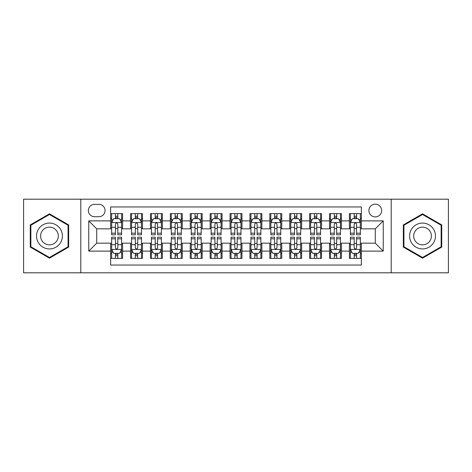 <?xml version="1.0" encoding="UTF-8"?>
<svg xmlns="http://www.w3.org/2000/svg" width="472" height="472" viewBox="0 0 472 472"><rect width="100%" height="100%" fill="white"/><g stroke="black" fill="none" stroke-linecap="round" stroke-linejoin="round"><path stroke-width="0.71" d="M375.281 204.164A6.366 6.366 0 0 0 368.909 210.53A6.366 6.366 0 0 0 375.281 216.902A6.366 6.366 0 0 0 381.647 210.53A6.366 6.366 0 0 0 375.281 204.164M391.194 272.81L448.4 272.81L448.4 199.19L391.194 199.19L391.194 272.81L80.806 272.81L80.806 199.19L23.6 199.19L23.6 272.81L80.806 272.81M361.351 213.615L349.41 213.615L349.41 220.878L341.457 220.878L341.457 228.837L349.41 228.837L349.41 220.878M341.457 220.878L341.457 213.615L329.515 213.615L329.515 220.878L321.556 220.878L321.556 228.837L329.515 228.837L329.515 220.878M321.556 220.878L321.556 213.615L309.62 213.615L309.62 220.878L301.661 220.878L301.661 228.837L309.62 228.837L309.62 220.878M301.661 220.878L301.661 213.615L289.719 213.615L289.719 220.878L281.76 220.878L281.76 228.837L289.719 228.837L289.719 220.878M281.76 220.878L281.76 213.615L269.825 213.615L269.825 220.878L261.866 220.878L261.866 228.837L269.825 228.837L269.825 220.878M261.866 220.878L261.866 213.615L249.93 213.615L249.93 220.878L241.971 220.878L241.971 228.837L249.93 228.837L249.93 220.878M241.971 220.878L241.971 213.615L230.029 213.615L230.029 220.878L222.07 220.878L222.07 228.837L230.029 228.837L230.029 220.878M222.07 220.878L222.07 213.615L210.134 213.615L210.134 220.878L202.175 220.878L202.175 228.837L210.134 228.837L210.134 220.878M202.175 220.878L202.175 213.615L190.24 213.615L190.24 220.878L182.28 220.878L182.28 228.837L190.24 228.837L190.24 220.878M182.28 220.878L182.28 213.615L170.339 213.615L170.339 220.878L162.38 220.878L162.38 228.837L170.339 228.837L170.339 220.878M162.38 220.878L162.38 213.615L150.444 213.615L150.444 220.878L142.485 220.878L142.485 228.837L150.444 228.837L150.444 220.878M142.485 220.878L142.485 213.615L130.543 213.615L130.543 228.837L122.59 228.837L122.59 213.615L110.649 213.615M110.649 258.385L122.59 258.385L122.59 243.163L130.543 243.163L130.543 258.385L142.485 258.385L142.485 243.163L150.444 243.163L150.444 251.122L142.485 251.122M150.444 251.122L150.444 258.385L162.38 258.385L162.38 243.163L170.339 243.163L170.339 251.122L162.38 251.122M170.339 251.122L170.339 258.385L182.28 258.385L182.28 243.163L190.24 243.163L190.24 251.122L182.28 251.122M190.24 251.122L190.24 258.385L202.175 258.385L202.175 243.163L210.134 243.163L210.134 251.122L202.175 251.122M210.134 251.122L210.134 258.385L222.07 258.385L222.07 243.163L230.029 243.163L230.029 251.122L222.07 251.122M230.029 251.122L230.029 258.385L241.971 258.385L241.971 243.163L249.93 243.163L249.93 251.122L241.971 251.122M249.93 251.122L249.93 258.385L261.866 258.385L261.866 243.163L269.825 243.163L269.825 251.122L261.866 251.122M269.825 251.122L269.825 258.385L281.76 258.385L281.76 243.163L289.719 243.163L289.719 251.122L281.76 251.122M289.719 251.122L289.719 258.385L301.661 258.385L301.661 243.163L309.62 243.163L309.62 251.122L301.661 251.122M309.62 251.122L309.62 258.385L321.556 258.385L321.556 243.163L329.515 243.163L329.515 251.122L321.556 251.122M329.515 251.122L329.515 258.385L341.457 258.385L341.457 243.163L349.41 243.163L349.41 251.122L341.457 251.122M94.53 216.701L98.908 216.701A6.165 6.165 0 0 0 105.079 210.53A6.165 6.165 0 0 0 98.908 204.364L94.53 204.364A6.165 6.165 0 0 0 88.364 210.53A6.165 6.165 0 0 0 94.53 216.701M391.194 199.19L80.806 199.19M361.351 220.878L361.351 206.948L110.649 206.948L110.649 228.837L96.719 228.837L96.719 243.163L110.649 243.163L110.649 265.052L361.351 265.052L361.351 243.163L375.281 243.163L375.281 228.837L361.351 228.837L361.351 220.878L383.24 220.878L383.24 251.122L361.351 251.122M110.649 251.122L88.76 251.122L88.76 220.878L110.649 220.878M349.41 251.122L349.41 258.385L361.351 258.385M110.649 218.589L111.646 218.589M115.422 218.589L117.811 218.589M121.593 218.589L122.59 218.589M110.649 228.637L111.646 228.637M115.422 228.637L117.811 228.637M121.593 228.637L122.59 228.637M110.649 243.363L111.646 243.363M115.422 243.363L117.811 243.363M121.593 243.363L122.59 243.363M110.649 253.411L111.646 253.411M115.422 253.411L117.811 253.411M121.593 253.411L122.59 253.411M130.543 228.637L131.54 228.637M135.322 228.637L137.712 228.637M141.488 228.637L142.485 228.637M130.543 218.589L131.54 218.589M135.322 218.589L137.712 218.589M141.488 218.589L142.485 218.589M130.543 243.363L131.54 243.363M135.322 243.363L137.712 243.363M141.488 243.363L142.485 243.363M130.543 253.411L131.54 253.411M135.322 253.411L137.712 253.411M141.488 253.411L142.485 253.411M150.444 243.363L151.435 243.363M155.217 243.363L157.607 243.363M161.389 243.363L162.38 243.363M150.444 253.411L151.435 253.411M155.217 253.411L157.607 253.411M161.389 253.411L162.38 253.411M150.444 218.589L151.435 218.589M155.217 218.589L157.607 218.589M161.389 218.589L162.38 218.589M150.444 228.637L151.435 228.637M155.217 228.637L157.607 228.637M161.389 228.637L162.38 228.637M170.339 243.363L171.336 243.363M175.118 243.363L177.501 243.363M181.283 243.363L182.28 243.363M170.339 253.411L171.336 253.411M175.118 253.411L177.501 253.411M181.283 253.411L182.28 253.411M170.339 218.589L171.336 218.589M175.118 218.589L177.501 218.589M181.283 218.589L182.28 218.589M170.339 228.637L171.336 228.637M175.118 228.637L177.501 228.637M181.283 228.637L182.28 228.637M190.24 243.363L191.231 243.363M195.013 243.363L197.402 243.363M201.178 243.363L202.175 243.363M190.24 253.411L191.231 253.411M195.013 253.411L197.402 253.411M201.178 253.411L202.175 253.411M190.24 218.589L191.231 218.589M195.013 218.589L197.402 218.589M201.178 218.589L202.175 218.589M190.24 228.637L191.231 228.637M195.013 228.637L197.402 228.637M201.178 228.637L202.175 228.637M210.134 243.363L211.131 243.363M214.907 243.363L217.297 243.363M221.079 243.363L222.07 243.363M210.134 253.411L211.131 253.411M214.907 253.411L217.297 253.411M221.079 253.411L222.07 253.411M210.134 218.589L211.131 218.589M214.907 218.589L217.297 218.589M221.079 218.589L222.07 218.589M210.134 228.637L211.131 228.637M214.907 228.637L217.297 228.637M221.079 228.637L222.07 228.637M230.029 243.363L231.026 243.363M234.808 243.363L237.192 243.363M240.974 243.363L241.971 243.363M230.029 253.411L231.026 253.411M234.808 253.411L237.192 253.411M240.974 253.411L241.971 253.411M230.029 218.589L231.026 218.589M234.808 218.589L237.192 218.589M240.974 218.589L241.971 218.589M230.029 228.637L231.026 228.637M234.808 228.637L237.192 228.637M240.974 228.637L241.971 228.637M249.93 243.363L250.921 243.363M254.703 243.363L257.092 243.363M260.868 243.363L261.866 243.363M249.93 253.411L250.921 253.411M254.703 253.411L257.092 253.411M260.868 253.411L261.866 253.411M249.93 218.589L250.921 218.589M254.703 218.589L257.092 218.589M260.868 218.589L261.866 218.589M249.93 228.637L250.921 228.637M254.703 228.637L257.092 228.637M260.868 228.637L261.866 228.637M269.825 243.363L270.822 243.363M274.598 243.363L276.987 243.363M280.769 243.363L281.76 243.363M269.825 253.411L270.822 253.411M274.598 253.411L276.987 253.411M280.769 253.411L281.76 253.411M269.825 218.589L270.822 218.589M274.598 218.589L276.987 218.589M280.769 218.589L281.76 218.589M269.825 228.637L270.822 228.637M274.598 228.637L276.987 228.637M280.769 228.637L281.76 228.637M289.719 243.363L290.717 243.363M294.498 243.363L296.882 243.363M300.664 243.363L301.661 243.363M289.719 253.411L290.717 253.411M294.498 253.411L296.882 253.411M300.664 253.411L301.661 253.411M289.719 218.589L290.717 218.589M294.498 218.589L296.882 218.589M300.664 218.589L301.661 218.589M289.719 228.637L290.717 228.637M294.498 228.637L296.882 228.637M300.664 228.637L301.661 228.637M309.62 243.363L310.611 243.363M314.393 243.363L316.783 243.363M320.565 243.363L321.556 243.363M309.62 253.411L310.611 253.411M314.393 253.411L316.783 253.411M320.565 253.411L321.556 253.411M309.62 218.589L310.611 218.589M314.393 218.589L316.783 218.589M320.565 218.589L321.556 218.589M309.62 228.637L310.611 228.637M314.393 228.637L316.783 228.637M320.565 228.637L321.556 228.637M329.515 243.363L330.512 243.363M334.288 243.363L336.678 243.363M340.459 243.363L341.457 243.363M329.515 253.411L330.512 253.411M334.288 253.411L336.678 253.411M340.459 253.411L341.457 253.411M329.515 218.589L330.512 218.589M334.288 218.589L336.678 218.589M340.459 218.589L341.457 218.589M329.515 228.637L330.512 228.637M334.288 228.637L336.678 228.637M340.459 228.637L341.457 228.637M349.41 243.363L350.407 243.363M354.189 243.363L356.578 243.363M360.354 243.363L361.351 243.363M349.41 253.411L350.407 253.411M354.189 253.411L356.578 253.411M360.354 253.411L361.351 253.411M349.41 218.589L350.407 218.589M354.189 218.589L356.578 218.589M360.354 218.589L361.351 218.589M349.41 228.637L350.407 228.637M354.189 228.637L356.578 228.637M360.354 228.637L361.351 228.637M96.719 228.837L88.76 220.878M96.719 243.163L88.76 251.122M383.24 220.878L375.281 228.837M383.24 251.122L375.281 243.163M49.466 258.172L68.664 247.086L68.664 224.914L49.466 213.828L30.267 224.914L30.267 247.086L49.466 258.172M441.733 224.914L422.534 213.828L403.336 224.914L403.336 247.086L422.534 258.172L441.733 247.086L441.733 224.914M117.811 216.2L115.422 216.2M121.593 233.186L117.811 233.186L117.811 234.808L121.593 234.808L121.593 222.672L119.605 218.689L113.634 218.689L111.646 222.672L111.646 234.808L115.422 234.808L115.422 233.186L111.646 233.186M111.646 222.672L111.646 213.615M121.593 222.672L121.593 213.615M115.422 218.689L115.422 213.615M117.811 213.615L117.811 218.689M117.811 233.186L117.811 224.159C117.015 222.631 116.224 222.631 115.422 224.159L115.422 233.186M115.422 255.8L117.811 255.8M111.646 238.814L115.422 238.814L115.422 237.192L111.646 237.192L111.646 249.328L113.634 253.311L119.605 253.311L121.593 249.328L121.593 237.192L117.811 237.192L117.811 238.814L121.593 238.814M121.593 249.328L121.593 258.385M111.646 249.328L111.646 258.385M117.811 253.311L117.811 258.385M115.422 258.385L115.422 253.311M115.422 238.814L115.422 247.841C116.218 249.369 117.015 249.369 117.811 247.841L117.811 238.814M49.466 223.067A12.933 12.933 0 0 0 36.533 236A12.933 12.933 0 0 0 49.466 248.933A12.933 12.933 0 0 0 62.398 236A12.933 12.933 0 0 0 49.466 223.067M49.466 227.144A8.856 8.856 0 0 0 40.61 236A8.856 8.856 0 0 0 49.466 244.856A8.856 8.856 0 0 0 58.321 236A8.856 8.856 0 0 0 49.466 227.144M68.068 246.738L49.466 257.482L30.863 246.738L30.863 225.262L49.466 214.518L68.068 225.262L68.068 246.738M411.336 229.534A12.933 12.933 0 0 0 416.068 247.198A12.933 12.933 0 0 0 433.733 242.466A12.933 12.933 0 0 0 429.001 224.802A12.933 12.933 0 0 0 411.336 229.534M414.864 231.575A8.856 8.856 0 0 0 418.109 243.67A8.856 8.856 0 0 0 430.204 240.425A8.856 8.856 0 0 0 426.959 228.33A8.856 8.856 0 0 0 414.864 231.575M441.137 225.262L441.137 246.738L422.534 257.482L403.932 246.738L403.932 225.262L422.534 214.518L441.137 225.262M137.712 216.2L135.322 216.2M141.488 233.186L137.712 233.186L137.712 234.808L141.488 234.808L141.488 222.672L139.5 218.689L133.529 218.689L131.54 222.672L131.54 234.808L135.322 234.808L135.322 233.186L131.54 233.186M131.54 222.672L131.54 213.615M141.488 222.672L141.488 213.615M135.322 218.689L135.322 213.615M137.712 213.615L137.712 218.689M137.712 233.186L137.712 224.159C136.915 222.631 136.119 222.631 135.322 224.159L135.322 233.186M157.607 216.2L155.217 216.2M161.389 233.186L157.607 233.186L157.607 234.808L161.389 234.808L161.389 222.672L159.394 218.689L153.429 218.689L151.435 222.672L151.435 234.808L155.217 234.808L155.217 233.186L151.435 233.186M151.435 222.672L151.435 213.615M161.389 222.672L161.389 213.615M155.217 218.689L155.217 213.615M157.607 213.615L157.607 218.689M157.607 233.186L157.607 224.159C156.81 222.631 156.014 222.631 155.217 224.159L155.217 233.186M177.501 216.2L175.118 216.2M181.283 233.186L177.501 233.186L177.501 234.808L181.283 234.808L181.283 222.672L179.295 218.689L173.324 218.689L171.336 222.672L171.336 234.808L175.118 234.808L175.118 233.186L171.336 233.186M171.336 222.672L171.336 213.615M181.283 222.672L181.283 213.615M175.118 218.689L175.118 213.615M177.501 213.615L177.501 218.689M177.501 233.186L177.501 224.159C176.711 222.631 175.914 222.631 175.118 224.159L175.118 233.186M197.402 216.2L195.013 216.2M201.178 233.186L197.402 233.186L197.402 234.808L201.178 234.808L201.178 222.672L199.19 218.689L193.219 218.689L191.231 222.672L191.231 234.808L195.013 234.808L195.013 233.186L191.231 233.186M191.231 222.672L191.231 213.615M201.178 222.672L201.178 213.615M195.013 218.689L195.013 213.615M197.402 213.615L197.402 218.689M197.402 233.186L197.402 224.159C196.606 222.631 195.809 222.631 195.013 224.159L195.013 233.186M135.322 255.8L137.712 255.8M131.54 238.814L135.322 238.814L135.322 237.192L131.54 237.192L131.54 249.328L133.529 253.311L139.5 253.311L141.488 249.328L141.488 237.192L137.712 237.192L137.712 238.814L141.488 238.814M141.488 249.328L141.488 258.385M131.54 249.328L131.54 258.385M137.712 253.311L137.712 258.385M135.322 258.385L135.322 253.311M135.322 238.814L135.322 247.841C136.119 249.369 136.91 249.369 137.712 247.841L137.712 238.814M155.217 255.8L157.607 255.8M151.435 238.814L155.217 238.814L155.217 237.192L151.435 237.192L151.435 249.328L153.429 253.311L159.394 253.311L161.389 249.328L161.389 237.192L157.607 237.192L157.607 238.814L161.389 238.814M161.389 249.328L161.389 258.385M151.435 249.328L151.435 258.385M157.607 253.311L157.607 258.385M155.217 258.385L155.217 253.311M155.217 238.814L155.217 247.841C156.014 249.369 156.81 249.369 157.607 247.841L157.607 238.814M175.118 255.8L177.501 255.8M171.336 238.814L175.118 238.814L175.118 237.192L171.336 237.192L171.336 249.328L173.324 253.311L179.295 253.311L181.283 249.328L181.283 237.192L177.501 237.192L177.501 238.814L181.283 238.814M181.283 249.328L181.283 258.385M171.336 249.328L171.336 258.385M177.501 253.311L177.501 258.385M175.118 258.385L175.118 253.311M175.118 238.814L175.118 247.841C175.908 249.369 176.705 249.369 177.501 247.841L177.501 238.814M195.013 255.8L197.402 255.8M191.231 238.814L195.013 238.814L195.013 237.192L191.231 237.192L191.231 249.328L193.219 253.311L199.19 253.311L201.178 249.328L201.178 237.192L197.402 237.192L197.402 238.814L201.178 238.814M201.178 249.328L201.178 258.385M191.231 249.328L191.231 258.385M197.402 253.311L197.402 258.385M195.013 258.385L195.013 253.311M195.013 238.814L195.013 247.841C195.809 249.369 196.606 249.369 197.402 247.841L197.402 238.814M217.297 216.2L214.907 216.2M221.079 233.186L217.297 233.186L217.297 234.808L221.079 234.808L221.079 222.672L219.085 218.689L213.12 218.689L211.131 222.672L211.131 234.808L214.907 234.808L214.907 233.186L211.131 233.186M211.131 222.672L211.131 213.615M221.079 222.672L221.079 213.615M214.907 218.689L214.907 213.615M217.297 213.615L217.297 218.689M217.297 233.186L217.297 224.159C216.5 222.631 215.704 222.631 214.907 224.159L214.907 233.186M214.907 255.8L217.297 255.8M211.131 238.814L214.907 238.814L214.907 237.192L211.131 237.192L211.131 249.328L213.12 253.311L219.085 253.311L221.079 249.328L221.079 237.192L217.297 237.192L217.297 238.814L221.079 238.814M221.079 249.328L221.079 258.385M211.131 249.328L211.131 258.385M217.297 253.311L217.297 258.385M214.907 258.385L214.907 253.311M214.907 238.814L214.907 247.841C215.704 249.369 216.5 249.369 217.297 247.841L217.297 238.814M237.192 216.2L234.808 216.2M240.974 233.186L237.192 233.186L237.192 234.808L240.974 234.808L240.974 222.672L238.985 218.689L233.015 218.689L231.026 222.672L231.026 234.808L234.808 234.808L234.808 233.186L231.026 233.186M231.026 222.672L231.026 213.615M240.974 222.672L240.974 213.615M234.808 218.689L234.808 213.615M237.192 213.615L237.192 218.689M237.192 233.186L237.192 224.159C236.401 222.631 235.605 222.631 234.808 224.159L234.808 233.186M234.808 255.8L237.192 255.8M231.026 238.814L234.808 238.814L234.808 237.192L231.026 237.192L231.026 249.328L233.015 253.311L238.985 253.311L240.974 249.328L240.974 237.192L237.192 237.192L237.192 238.814L240.974 238.814M240.974 249.328L240.974 258.385M231.026 249.328L231.026 258.385M237.192 253.311L237.192 258.385M234.808 258.385L234.808 253.311M234.808 238.814L234.808 247.841C235.599 249.369 236.395 249.369 237.192 247.841L237.192 238.814M257.092 216.2L254.703 216.2M260.868 233.186L257.092 233.186L257.092 234.808L260.868 234.808L260.868 222.672L258.88 218.689L252.915 218.689L250.921 222.672L250.921 234.808L254.703 234.808L254.703 233.186L250.921 233.186M250.921 222.672L250.921 213.615M260.868 222.672L260.868 213.615M254.703 218.689L254.703 213.615M257.092 213.615L257.092 218.689M257.092 233.186L257.092 224.159C256.296 222.631 255.499 222.631 254.703 224.159L254.703 233.186M254.703 255.8L257.092 255.8M250.921 238.814L254.703 238.814L254.703 237.192L250.921 237.192L250.921 249.328L252.915 253.311L258.88 253.311L260.868 249.328L260.868 237.192L257.092 237.192L257.092 238.814L260.868 238.814M260.868 249.328L260.868 258.385M250.921 249.328L250.921 258.385M257.092 253.311L257.092 258.385M254.703 258.385L254.703 253.311M254.703 238.814L254.703 247.841C255.499 249.369 256.296 249.369 257.092 247.841L257.092 238.814M276.987 216.2L274.598 216.2M280.769 233.186L276.987 233.186L276.987 234.808L280.769 234.808L280.769 222.672L278.781 218.689L272.81 218.689L270.822 222.672L270.822 234.808L274.598 234.808L274.598 233.186L270.822 233.186M270.822 222.672L270.822 213.615M280.769 222.672L280.769 213.615M274.598 218.689L274.598 213.615M276.987 213.615L276.987 218.689M276.987 233.186L276.987 224.159C276.191 222.631 275.394 222.631 274.598 224.159L274.598 233.186M274.598 255.8L276.987 255.8M270.822 238.814L274.598 238.814L274.598 237.192L270.822 237.192L270.822 249.328L272.81 253.311L278.781 253.311L280.769 249.328L280.769 237.192L276.987 237.192L276.987 238.814L280.769 238.814M280.769 249.328L280.769 258.385M270.822 249.328L270.822 258.385M276.987 253.311L276.987 258.385M274.598 258.385L274.598 253.311M274.598 238.814L274.598 247.841C275.394 249.369 276.191 249.369 276.987 247.841L276.987 238.814M296.882 216.2L294.498 216.2M300.664 233.186L296.882 233.186L296.882 234.808L300.664 234.808L300.664 222.672L298.676 218.689L292.705 218.689L290.717 222.672L290.717 234.808L294.498 234.808L294.498 233.186L290.717 233.186M290.717 222.672L290.717 213.615M300.664 222.672L300.664 213.615M294.498 218.689L294.498 213.615M296.882 213.615L296.882 218.689M296.882 233.186L296.882 224.159C296.091 222.631 295.295 222.631 294.498 224.159L294.498 233.186M294.498 255.8L296.882 255.8M290.717 238.814L294.498 238.814L294.498 237.192L290.717 237.192L290.717 249.328L292.705 253.311L298.676 253.311L300.664 249.328L300.664 237.192L296.882 237.192L296.882 238.814L300.664 238.814M300.664 249.328L300.664 258.385M290.717 249.328L290.717 258.385M296.882 253.311L296.882 258.385M294.498 258.385L294.498 253.311M294.498 238.814L294.498 247.841C295.289 249.369 296.086 249.369 296.882 247.841L296.882 238.814M316.783 216.2L314.393 216.2M320.565 233.186L316.783 233.186L316.783 234.808L320.565 234.808L320.565 222.672L318.571 218.689L312.606 218.689L310.611 222.672L310.611 234.808L314.393 234.808L314.393 233.186L310.611 233.186M310.611 222.672L310.611 213.615M320.565 222.672L320.565 213.615M314.393 218.689L314.393 213.615M316.783 213.615L316.783 218.689M316.783 233.186L316.783 224.159C315.986 222.631 315.19 222.631 314.393 224.159L314.393 233.186M314.393 255.8L316.783 255.8M310.611 238.814L314.393 238.814L314.393 237.192L310.611 237.192L310.611 249.328L312.606 253.311L318.571 253.311L320.565 249.328L320.565 237.192L316.783 237.192L316.783 238.814L320.565 238.814M320.565 249.328L320.565 258.385M310.611 249.328L310.611 258.385M316.783 253.311L316.783 258.385M314.393 258.385L314.393 253.311M314.393 238.814L314.393 247.841C315.19 249.369 315.986 249.369 316.783 247.841L316.783 238.814M336.678 216.2L334.288 216.2M340.459 233.186L336.678 233.186L336.678 234.808L340.459 234.808L340.459 222.672L338.471 218.689L332.5 218.689L330.512 222.672L330.512 234.808L334.288 234.808L334.288 233.186L330.512 233.186M330.512 222.672L330.512 213.615M340.459 222.672L340.459 213.615M334.288 218.689L334.288 213.615M336.678 213.615L336.678 218.689M336.678 233.186L336.678 224.159C335.881 222.631 335.091 222.631 334.288 224.159L334.288 233.186M334.288 255.8L336.678 255.8M330.512 238.814L334.288 238.814L334.288 237.192L330.512 237.192L330.512 249.328L332.5 253.311L338.471 253.311L340.459 249.328L340.459 237.192L336.678 237.192L336.678 238.814L340.459 238.814M340.459 249.328L340.459 258.385M330.512 249.328L330.512 258.385M336.678 253.311L336.678 258.385M334.288 258.385L334.288 253.311M334.288 238.814L334.288 247.841C335.085 249.369 335.881 249.369 336.678 247.841L336.678 238.814M356.578 216.2L354.189 216.2M360.354 233.186L356.578 233.186L356.578 234.808L360.354 234.808L360.354 222.672L358.366 218.689L352.395 218.689L350.407 222.672L350.407 234.808L354.189 234.808L354.189 233.186L350.407 233.186M350.407 222.672L350.407 213.615M360.354 222.672L360.354 213.615M354.189 218.689L354.189 213.615M356.578 213.615L356.578 218.689M356.578 233.186L356.578 224.159C355.782 222.631 354.985 222.631 354.189 224.159L354.189 233.186M354.189 255.8L356.578 255.8M350.407 238.814L354.189 238.814L354.189 237.192L350.407 237.192L350.407 249.328L352.395 253.311L358.366 253.311L360.354 249.328L360.354 237.192L356.578 237.192L356.578 238.814L360.354 238.814M360.354 249.328L360.354 258.385M350.407 249.328L350.407 258.385M356.578 253.311L356.578 258.385M354.189 258.385L354.189 253.311M354.189 238.814L354.189 247.841C354.985 249.369 355.776 249.369 356.578 247.841L356.578 238.814M130.543 251.122L122.59 251.122M130.543 220.878L122.59 220.878M121.54 222.572L111.693 222.572M111.646 219.787L113.085 219.787M120.148 219.787L121.593 219.787M115.422 227.28L111.646 227.28M121.593 227.28L117.811 227.28M117.811 217.468L115.422 217.468M111.693 249.428L121.54 249.428M121.593 252.213L120.148 252.213M113.085 252.213L111.646 252.213M117.811 244.72L121.593 244.72M111.646 244.72L115.422 244.72M115.422 254.532L117.811 254.532M141.441 222.572L131.594 222.572M131.54 219.787L132.986 219.787M140.048 219.787L141.488 219.787M135.322 227.28L131.54 227.28M141.488 227.28L137.712 227.28M137.712 217.468L135.322 217.468M161.335 222.572L151.488 222.572M151.435 219.787L152.881 219.787M159.943 219.787L161.389 219.787M155.217 227.28L151.435 227.28M161.389 227.28L157.607 227.28M157.607 217.468L155.217 217.468M181.236 222.572L171.383 222.572M171.336 219.787L172.776 219.787M179.844 219.787L181.283 219.787M175.118 227.28L171.336 227.28M181.283 227.28L177.501 227.28M177.501 217.468L175.118 217.468M201.131 222.572L191.284 222.572M191.231 219.787L192.676 219.787M199.739 219.787L201.178 219.787M195.013 227.28L191.231 227.28M201.178 227.28L197.402 227.28M197.402 217.468L195.013 217.468M131.594 249.428L141.441 249.428M141.488 252.213L140.048 252.213M132.986 252.213L131.54 252.213M137.712 244.72L141.488 244.72M131.54 244.72L135.322 244.72M135.322 254.532L137.712 254.532M151.488 249.428L161.335 249.428M161.389 252.213L159.943 252.213M152.881 252.213L151.435 252.213M157.607 244.72L161.389 244.72M151.435 244.72L155.217 244.72M155.217 254.532L157.607 254.532M171.383 249.428L181.236 249.428M181.283 252.213L179.844 252.213M172.776 252.213L171.336 252.213M177.501 244.72L181.283 244.72M171.336 244.72L175.118 244.72M175.118 254.532L177.501 254.532M191.284 249.428L201.131 249.428M201.178 252.213L199.739 252.213M192.676 252.213L191.231 252.213M197.402 244.72L201.178 244.72M191.231 244.72L195.013 244.72M195.013 254.532L197.402 254.532M221.026 222.572L211.179 222.572M211.131 219.787L212.571 219.787M219.633 219.787L221.079 219.787M214.907 227.28L211.131 227.28M221.079 227.28L217.297 227.28M217.297 217.468L214.907 217.468M211.179 249.428L221.026 249.428M221.079 252.213L219.633 252.213M212.571 252.213L211.131 252.213M217.297 244.72L221.079 244.72M211.131 244.72L214.907 244.72M214.907 254.532L217.297 254.532M240.927 222.572L231.073 222.572M231.026 219.787L232.466 219.787M239.534 219.787L240.974 219.787M234.808 227.28L231.026 227.28M240.974 227.28L237.192 227.28M237.192 217.468L234.808 217.468M231.073 249.428L240.927 249.428M240.974 252.213L239.534 252.213M232.466 252.213L231.026 252.213M237.192 244.72L240.974 244.72M231.026 244.72L234.808 244.72M234.808 254.532L237.192 254.532M260.821 222.572L250.974 222.572M250.921 219.787L252.367 219.787M259.429 219.787L260.868 219.787M254.703 227.28L250.921 227.28M260.868 227.28L257.092 227.28M257.092 217.468L254.703 217.468M250.974 249.428L260.821 249.428M260.868 252.213L259.429 252.213M252.367 252.213L250.921 252.213M257.092 244.72L260.868 244.72M250.921 244.72L254.703 244.72M254.703 254.532L257.092 254.532M280.716 222.572L270.869 222.572M270.822 219.787L272.261 219.787M279.324 219.787L280.769 219.787M274.598 227.28L270.822 227.28M280.769 227.28L276.987 227.28M276.987 217.468L274.598 217.468M270.869 249.428L280.716 249.428M280.769 252.213L279.324 252.213M272.261 252.213L270.822 252.213M276.987 244.72L280.769 244.72M270.822 244.72L274.598 244.72M274.598 254.532L276.987 254.532M300.617 222.572L290.764 222.572M290.717 219.787L292.156 219.787M299.224 219.787L300.664 219.787M294.498 227.28L290.717 227.28M300.664 227.28L296.882 227.28M296.882 217.468L294.498 217.468M290.764 249.428L300.617 249.428M300.664 252.213L299.224 252.213M292.156 252.213L290.717 252.213M296.882 244.72L300.664 244.72M290.717 244.72L294.498 244.72M294.498 254.532L296.882 254.532M320.512 222.572L310.664 222.572M310.611 219.787L312.057 219.787M319.119 219.787L320.565 219.787M314.393 227.28L310.611 227.28M320.565 227.28L316.783 227.28M316.783 217.468L314.393 217.468M310.664 249.428L320.512 249.428M320.565 252.213L319.119 252.213M312.057 252.213L310.611 252.213M316.783 244.72L320.565 244.72M310.611 244.72L314.393 244.72M314.393 254.532L316.783 254.532M340.406 222.572L330.559 222.572M330.512 219.787L331.952 219.787M339.014 219.787L340.459 219.787M334.288 227.28L330.512 227.28M340.459 227.28L336.678 227.28M336.678 217.468L334.288 217.468M330.559 249.428L340.406 249.428M340.459 252.213L339.014 252.213M331.952 252.213L330.512 252.213M336.678 244.72L340.459 244.72M330.512 244.72L334.288 244.72M334.288 254.532L336.678 254.532M360.307 222.572L350.46 222.572M350.407 219.787L351.852 219.787M358.915 219.787L360.354 219.787M354.189 227.28L350.407 227.28M360.354 227.28L356.578 227.28M356.578 217.468L354.189 217.468M350.46 249.428L360.307 249.428M360.354 252.213L358.915 252.213M351.852 252.213L350.407 252.213M356.578 244.72L360.354 244.72M350.407 244.72L354.189 244.72M354.189 254.532L356.578 254.532"/></g></svg>
